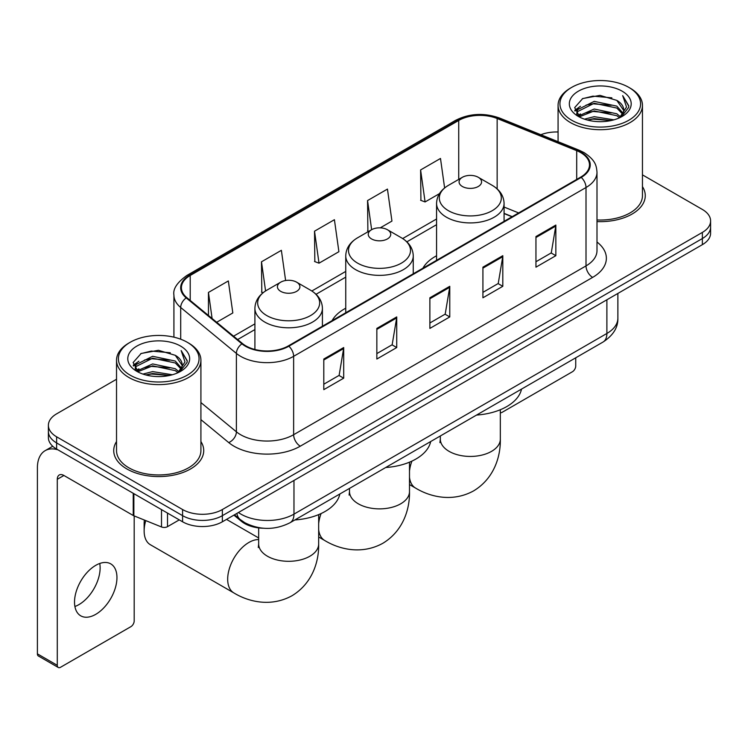 <?xml version="1.0" encoding="UTF-8"?>
<svg xmlns="http://www.w3.org/2000/svg" width="748" height="748" viewBox="0 0 748 748"><rect width="100%" height="100%" fill="white"/><g stroke="black" fill="none" stroke-linecap="round" stroke-linejoin="round"><path stroke-width="1.12" d="M345.744 308.204A49.695 28.686 0 0 0 332.093 320.64M436.57 255.76A49.695 28.686 0 0 0 422.919 268.195M512.006 216.77L504.077 213.554M263.567 528.247A28.125 16.241 180 0 1 241.436 521.337L233.909 515.12M116.529 379.255L56.624 413.85A28.125 16.241 0 0 0 48.386 425.332L48.386 437.58A28.125 16.241 0 0 0 56.624 449.062L182.587 521.786A28.125 16.241 0 0 0 222.371 521.786L702.363 244.661A28.125 16.241 0 0 0 710.6 233.18L710.6 227.055A28.125 16.241 0 0 1 702.363 238.537A28.125 16.241 0 0 0 710.6 227.055L710.6 220.931A28.125 16.241 0 0 0 702.363 209.449L642.457 174.864M48.386 425.332A28.125 16.241 0 0 0 56.624 436.813L182.587 509.538A28.125 16.241 0 0 0 222.371 509.538L222.371 515.662L702.363 238.537L222.371 515.662A28.125 16.241 0 0 1 182.587 515.662A28.125 16.241 0 0 0 222.371 515.662L222.371 521.786M56.624 436.813L56.624 442.938L182.587 515.662L56.624 442.938A28.125 16.241 0 0 1 48.386 431.456A28.125 16.241 0 0 0 56.624 442.938L56.624 449.062M116.529 441.554A45.002 25.984 0 0 0 113.724 450.595A45.002 25.984 0 0 0 126.898 468.968A45.002 25.984 0 0 0 175.948 474.597A45.002 25.984 0 0 0 203.727 450.595A45.002 25.984 0 0 0 200.913 441.554A45.002 25.984 0 0 1 203.727 450.595A45.002 25.984 0 0 1 175.948 474.597A45.002 25.984 0 0 1 126.898 468.968A45.002 25.984 0 0 1 113.724 450.595A45.002 25.984 0 0 1 116.529 441.554M580.71 152.611A30.004 17.326 180 0 1 589.489 164.859A30.004 17.326 180 0 1 580.71 177.108L288.335 345.903A30.004 17.326 180 0 1 242.539 343.594L186.841 297.667A30.004 17.326 180 0 1 181.418 287.728A30.004 17.326 180 0 1 190.207 275.479L458.73 120.447A30.004 17.326 180 0 1 497.149 118.511L576.699 150.666A30.004 17.326 180 0 1 580.71 152.611M581.233 152.302A30.752 17.756 0 0 0 577.129 150.311L497.579 118.156A30.752 17.756 0 0 0 458.197 120.148L189.674 275.171A30.752 17.756 0 0 0 186.233 297.91L241.931 343.837A30.752 17.756 0 0 0 288.868 346.212L581.233 177.407A30.752 17.756 0 0 0 581.233 152.302M323.8 359.031L323.8 389.652L343.697 378.17L343.697 347.549L323.8 359.031M323.8 384.22L339.125 375.374L343.613 348.568A7.499 4.329 -120 0 0 343.697 347.549M338.984 375.459L343.697 378.17M376.842 328.409L376.842 359.031L396.73 347.549L396.73 316.928L376.842 328.409M376.842 353.598L392.158 344.753L396.655 317.947A7.499 4.329 -120 0 0 396.73 316.928M392.027 344.837L396.73 347.549M535.951 236.546L535.951 267.167L555.848 255.685L555.848 225.064L535.951 236.546M535.951 261.735L551.276 252.889L555.764 226.083A7.499 4.329 -120 0 0 555.848 225.064M551.136 252.974L555.848 255.685M482.918 267.167L482.918 297.788L502.806 286.306L502.806 255.685L482.918 267.167M482.918 292.356L498.233 283.511L502.731 256.704A7.499 4.329 -120 0 0 502.806 255.685M498.103 283.595L502.806 286.306M429.876 297.788L429.876 328.409L449.772 316.928L449.772 286.306L429.876 297.788M429.876 322.977L445.2 314.132L449.688 287.326A7.499 4.329 -120 0 0 449.772 286.306M445.06 314.216L449.772 316.928M596.998 221.586A45.002 25.984 0 0 0 645.272 195.667A45.002 25.984 0 0 0 642.457 186.626A45.002 25.984 0 0 1 645.272 195.667A45.002 25.984 0 0 1 596.998 221.586M222.371 509.538L702.363 232.413A28.125 16.241 0 0 0 710.6 220.931M558.073 131.994A28.125 16.241 0 0 0 540.832 134.724M216.677 322.266L232.824 312.945L228.336 280.949L208.449 292.431L208.449 315.478M380.218 227.85L391.943 221.081L387.445 189.085L367.558 200.567L367.885 231.01M444.621 187.935L440.488 158.464L420.6 169.946L420.918 200.389M285.614 280.519L281.37 250.328L261.482 261.809L261.809 292.244M314.525 231.188L319.013 263.184L338.9 251.702L334.412 219.706L314.525 231.188L314.843 261.622M319.013 263.184L314.525 261.51M368.764 231.338L367.558 230.889M367.558 200.567L371.644 229.673M420.6 169.946L425.088 201.941L439.469 193.638M425.088 201.941L420.6 200.268M263.081 292.72L261.482 292.131M261.482 261.809L265.577 290.944M208.449 292.431L212.105 318.489M500.328 412.737A4.684 2.702 120 0 0 502.142 412.316L572.416 371.747A4.684 2.702 120 0 0 575.736 366.006L575.736 357.796M571.753 120.269A40.317 23.272 0 0 0 628.769 120.269A40.317 23.272 0 0 0 628.769 87.348L630.096 88.114A42.187 24.357 0 0 1 642.457 105.337A42.187 24.357 0 0 1 616.408 127.843A42.187 24.357 0 0 1 570.434 122.56A42.187 24.357 0 0 1 558.073 105.337A42.187 24.357 0 0 1 570.434 88.114L571.753 87.348A40.317 23.272 0 0 0 571.753 120.269M596.998 219.959A42.187 24.357 0 0 0 642.457 195.667L642.457 105.337M584.469 119.166L594.202 116.669L613.921 119.83M587.255 120.017L594.202 118.586L611.041 120.55L592.884 119.11L587.451 120.063M578.428 116.015L594.202 109.021L616.838 113.799L620.485 116.819M579.373 116.838L594.202 110.928L616.838 115.706L619.475 117.726M577.101 114.734L576.82 112.855L577.624 109.657L594.202 101.363L616.838 106.141L623.037 113.172M576.895 113.808L577.624 111.574L594.202 103.28L616.838 108.058L622.588 114.089M619.232 117.922A23.44 13.529 0 0 0 623.701 109.965A23.44 13.529 0 0 0 616.838 100.4L623.692 110.433M622.14 91.172A30.939 17.868 0 0 0 578.456 91.134A30.939 17.868 0 0 0 578.251 116.361A30.939 17.868 0 0 0 578.382 116.436A30.939 17.868 0 0 0 622.28 116.361A30.939 17.868 0 0 0 622.14 91.172M616.838 100.4L599.999 95.37L582.692 98.558L574.67 107.618L579.99 117.286M621.149 116.987L628.629 107.497L628.778 105.795L622.691 95.632L626.525 107.02L619.475 117.81M630.096 88.114L628.769 87.348A40.317 23.272 0 0 0 571.753 87.348M622.691 95.632L628.769 106.188M582.29 98.755L592.884 96.137L611.873 97.838M574.969 111.069L578.428 108.357M586.049 105.122L592.884 103.794L611.2 105.3M586.049 112.78L592.884 111.452L611.2 112.957M574.773 110.321L580.448 106.281M577.793 115.463L580.448 113.939M462.367 186.486A11.248 6.498 0 0 0 478.281 186.486A11.248 6.498 0 0 0 478.281 177.295L492.249 185.364A31.005 17.905 0 0 1 492.249 210.674A31.005 17.905 0 0 1 448.398 210.674A31.005 17.905 0 0 1 448.398 185.364C440.759 189.899 436.813 195.92 436.57 203.437A33.754 19.485 0 0 0 446.453 217.21A33.754 19.485 0 0 0 483.236 221.436A33.754 19.485 0 0 0 504.077 203.437C503.825 195.92 499.879 189.899 492.249 185.364L478.281 177.295A11.248 6.498 0 0 0 462.367 177.295A11.248 6.498 0 0 0 462.367 186.486M476.523 415.075A51.565 29.77 0 0 0 521.515 389.1M371.541 238.921A11.248 6.498 0 0 0 387.445 238.921A11.248 6.498 0 0 0 387.445 229.739L401.424 237.799A31.005 17.905 0 0 1 401.424 263.118A31.005 17.905 0 0 1 357.572 263.118A31.005 17.905 0 0 1 357.572 237.799C349.933 242.333 345.987 248.364 345.744 255.872A33.754 19.485 0 0 0 355.627 269.654A33.754 19.485 0 0 0 392.41 273.88A33.754 19.485 0 0 0 413.251 255.872C412.999 248.364 409.053 242.333 401.424 237.799L387.445 229.739A11.248 6.498 0 0 0 371.541 229.739A11.248 6.498 0 0 0 371.541 238.921M385.688 467.519A51.565 29.77 0 0 0 430.689 441.544M145.767 520.608A30.004 17.326 120 0 0 144.14 530.977L144.14 523.32A20.626 11.912 -60 0 1 144.392 520.047M144.14 530.977A30.004 17.326 120 0 0 150.348 544.712L233.89 592.94A30.004 17.326 -60 0 1 229.29 568.891A30.004 17.326 -60 0 1 248.888 542.459A30.004 17.326 -60 0 1 258.668 539.57M280.715 291.355A11.248 6.498 0 0 0 296.619 291.355A11.248 6.498 0 0 0 296.619 282.174L310.588 290.243A31.005 17.905 0 0 1 310.588 315.553A31.005 17.905 0 0 1 266.737 315.553A31.005 17.905 0 0 1 266.737 290.243C259.107 294.777 255.161 300.799 254.909 308.307A33.754 19.485 0 0 0 264.801 322.089A33.754 19.485 0 0 0 301.584 326.315A33.754 19.485 0 0 0 322.416 308.307C322.173 300.799 318.227 294.777 310.588 290.243L296.619 282.174A11.248 6.498 0 0 0 280.715 282.174A11.248 6.498 0 0 0 280.715 291.355M294.862 519.954A51.565 29.77 0 0 0 339.863 493.979M99.746 563.478A30.004 17.326 -60 0 1 78.914 604.627A30.004 17.326 -60 0 1 74.912 606.497M95.744 614.342A30.004 17.326 120 0 0 115.342 587.9A30.004 17.326 120 0 0 110.741 563.861A30.004 17.326 120 0 0 95.744 565.348A30.004 17.326 120 0 0 76.137 591.78A30.004 17.326 120 0 0 80.737 615.828A30.004 17.326 120 0 0 95.744 614.342M167.505 513.081L167.505 526.667L179.277 519.869M58.026 449.866A37.503 21.655 -120 0 0 45.17 450.651A37.503 21.655 -120 0 0 37.4 467.818L37.4 653.846L57.287 665.327L57.287 479.3A9.378 5.414 60 0 1 59.232 475.008A9.378 5.414 60 0 1 63.917 475.476L133.238 515.494L133.238 493.297M57.287 665.327A4.684 2.702 120 0 0 58.26 667.468L38.372 655.987A4.684 2.702 -60 0 1 37.4 653.846M58.26 667.468A4.684 2.702 120 0 0 60.607 667.235L130.881 626.665A4.684 2.702 120 0 0 134.191 620.924L134.191 515.933M167.505 526.667A4.684 2.702 180 0 1 161.503 526.966L133.864 515.793A4.684 2.702 180 0 1 133.238 515.494M130.217 375.187A40.317 23.272 0 0 0 187.234 375.187A40.317 23.272 0 0 0 187.234 342.266L188.561 343.033A42.187 24.357 0 0 1 200.913 360.256A42.187 24.357 0 0 1 174.873 382.761A42.187 24.357 0 0 1 128.89 377.478A42.187 24.357 0 0 1 116.529 360.256A42.187 24.357 0 0 1 128.89 343.033L130.217 342.266A40.317 23.272 0 0 0 130.217 375.187M116.529 360.256L116.529 450.595A42.187 24.357 0 0 0 128.89 467.818A42.187 24.357 0 0 0 174.873 473.091A42.187 24.357 0 0 0 200.913 450.595L200.913 360.256M142.933 374.084L152.657 371.597L172.386 374.757M145.71 374.935L152.657 373.504L169.497 375.468M136.865 370.961L152.657 363.939L175.294 368.717L178.94 371.737M137.828 371.756L152.657 365.856L175.294 370.634L177.931 372.644M135.566 369.662L135.285 367.773L136.08 364.575L152.657 356.282L175.294 361.06L181.493 368.091M135.36 368.727L136.08 366.492L152.657 358.199L175.294 362.976L181.053 369.007M177.697 372.841A23.44 13.529 0 0 0 182.166 364.893A23.44 13.529 0 0 0 175.294 355.319L182.147 365.351M180.605 346.1A30.939 17.868 0 0 0 136.912 346.053A30.939 17.868 0 0 0 136.716 371.279A30.939 17.868 0 0 0 136.847 371.354A30.939 17.868 0 0 0 180.736 371.279A30.939 17.868 0 0 0 180.605 346.1M175.294 355.319L158.454 350.298L141.148 353.477L133.125 362.546L138.445 372.205M179.614 371.906L187.084 362.415L187.234 360.723L181.156 350.56L184.99 361.948L177.94 372.728M188.561 343.033L187.234 342.266A40.317 23.272 0 0 0 130.217 342.266M181.156 350.56L187.234 361.106M140.746 353.673L151.348 351.064L170.329 352.766M133.434 365.996L136.893 363.276M144.504 360.04L151.348 358.713L169.656 360.218M144.504 367.698L151.348 366.37L169.656 367.876M145.907 374.982L151.348 374.028L169.478 375.477M133.238 365.239L138.913 361.209M136.248 370.391L138.913 368.858M241.436 520.496L241.436 521.337M238.416 512.52A37.503 21.655 0 0 0 240.931 514.128A37.503 21.655 0 0 0 293.973 514.128L606.89 333.468A37.503 21.655 0 0 0 617.876 318.152C618.157 327.465 613.192 335.422 603.01 342.051L290.084 522.712A18.756 10.827 60 0 0 293.973 514.128L293.973 480.45M606.89 299.78L606.89 333.468A18.756 10.827 60 0 1 603.01 342.051M236.892 513.399A18.756 12.538 129.5 0 0 240.164 519.495L234.47 514.802M702.363 244.661L702.363 232.413M182.587 521.786L182.587 509.538M596.998 242.015A46.881 27.068 180 0 1 592.64 277.386L300.266 446.191A9.378 5.414 60 0 1 293.637 434.71L586.011 265.905A37.503 21.655 0 0 0 596.998 250.599L596.998 172.208A37.503 21.655 180 0 1 586.011 187.514A9.378 5.414 -120 0 0 581.233 177.407M300.266 446.191A46.881 27.068 180 0 1 233.974 446.191A46.881 27.068 180 0 1 228.72 442.573L200.913 419.647M241.931 343.837A9.378 6.274 129.5 0 0 236.396 353.421L236.396 431.811A37.503 21.655 0 0 0 240.604 434.71A37.503 21.655 0 0 0 293.637 434.71L293.637 356.319A37.503 21.655 180 0 1 236.396 353.421L180.698 307.493A37.503 21.655 180 0 1 173.919 295.077L173.919 337.17M596.998 172.208C596.39 165.766 595.791 160.399 584.066 152.601L579.139 150.208A9.378 4.395 112 0 0 577.129 150.311M579.139 150.208L499.589 118.053C484.059 112.555 469.323 113.35 455.364 120.447A9.378 5.414 60 0 1 458.197 120.148M189.674 275.171A9.378 5.414 -120 0 0 186.841 275.479C177.108 282.473 172.807 289.009 173.919 295.077M186.233 297.91A9.378 6.274 129.5 0 0 180.698 307.493L180.698 339.209M499.589 118.053A9.378 4.395 112 0 0 497.579 118.156M288.868 346.212A9.378 5.414 60 0 1 293.637 356.319L586.011 187.514L586.011 265.905A9.378 5.414 60 0 0 592.64 277.386M200.913 402.555L236.396 431.811A9.378 6.274 -50.5 0 1 228.72 442.573M190.207 275.479L190.207 300.434M576.699 150.666L576.699 179.417M497.149 118.511L497.149 188.898M518.645 212.937L504.077 207.046M458.73 120.447L458.73 179.398M436.57 218.986L402.667 238.556M345.744 271.421L311.841 291M254.909 323.865L233.563 336.189M429.876 298.761L449.688 287.326M482.918 268.139L502.731 256.704M535.951 237.518L555.764 226.083M376.842 329.382L396.655 317.947M323.8 360.003L343.613 348.568M500.328 409.736L500.328 439.113A30.004 17.326 180 0 1 491.539 451.362A30.004 17.326 180 0 1 449.109 451.362A30.004 17.326 180 0 1 440.32 439.113L439.927 442.648M500.328 439.113C500.73 456.458 494.138 478.477 473.671 490.847C452.736 502.385 430.362 497.083 415.542 488.061A30.004 17.326 -60 0 1 409.493 477.318M409.493 471.147A30.004 17.326 -60 0 1 411.914 461.114M409.493 462.18L409.493 491.548A30.004 17.326 180 0 1 400.713 503.797A30.004 17.326 180 0 1 358.283 503.797A30.004 17.326 180 0 1 349.494 491.548L349.101 495.092M409.493 491.548C409.904 508.892 403.312 530.921 382.845 543.282C361.91 554.82 339.536 549.518 324.716 540.495A30.004 17.326 -60 0 1 318.667 529.752M318.667 523.581A30.004 17.326 -60 0 1 321.088 513.549M318.667 514.615L318.667 543.992A30.004 17.326 180 0 1 309.878 556.231A30.004 17.326 180 0 1 267.447 556.231A30.004 17.326 180 0 1 258.668 543.992L258.275 547.527M57.287 479.3L63.917 475.476M133.864 493.652L133.864 515.793M161.503 526.966L161.503 509.612M290.084 522.712C274.993 530.295 259.902 530.295 244.82 522.712L240.164 519.495M617.876 318.152L617.876 293.44M455.364 120.447L186.841 275.479M436.57 224.69L406.865 241.838M345.744 277.134L316.039 294.282M254.909 329.569L237.64 339.545M512.212 216.649L504.077 213.358M576.82 114.407L576.82 112.855M558.073 141.699L558.073 105.337M415.542 488.061L409.493 484.573M504.077 221.352L504.077 203.437M436.57 260.323L436.57 203.437M462.367 177.295L448.398 185.364M440.32 435.981L440.32 439.113M324.716 540.495L318.667 537.008M413.251 273.787L413.251 255.872M345.744 312.757L345.744 255.872M371.541 229.739L357.572 237.799M349.494 488.416L349.494 491.548M318.667 543.992C319.069 561.327 312.486 583.356 292.019 595.726C271.085 607.264 248.71 601.962 233.89 592.94M322.416 326.221L322.416 308.307M254.909 349.475L254.909 308.307M280.715 282.174L266.737 290.243M258.668 537.952L226.513 519.393M258.668 527.91L258.668 543.992M45.17 450.651L52.753 446.266M135.285 369.325L135.285 367.773"/></g></svg>
